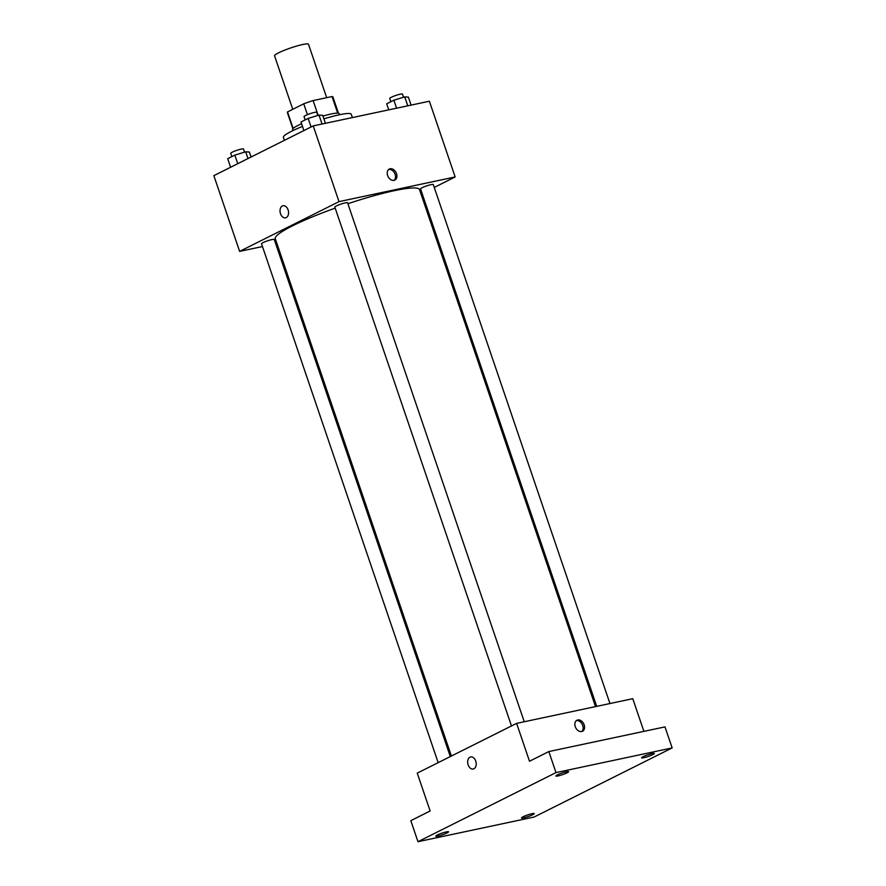 <?xml version="1.0" encoding="UTF-8"?>
<svg xmlns="http://www.w3.org/2000/svg" width="886" height="886" viewBox="0 0 886 886"><rect width="100%" height="100%" fill="white"/><g stroke="black" fill="none" stroke-linecap="round" stroke-linejoin="round"><path stroke-width="1.33" d="M326.679 97.681L308.505 44.3A17.93 2.293 161.2 0 0 302.58 44.544A17.93 2.293 161.2 0 0 284.096 50.391A17.93 2.293 161.2 0 0 274.56 55.851L292.757 109.299M293.155 128.437L287.54 111.913A24.077 3.079 161.2 0 0 287.363 112.533L292.878 128.725M287.54 111.913L303.732 103.806A24.077 3.079 161.2 0 1 313.112 100.572L332.04 96.541A24.077 3.079 161.2 0 1 332.948 97.017L338.452 113.209M307.431 114.659L303.732 103.806M337.688 113.131L332.04 96.541M318.14 115.346L313.112 100.572M292.912 130.607L292.557 129.544A24.653 3.145 -18.8 0 1 298.139 125.38A24.653 3.145 -18.8 0 1 301.594 123.752M322.936 116.077A24.653 3.145 -18.8 0 1 339.216 113.663L339.582 114.715M352.384 117.583L351.255 114.261A35.85 4.585 161.2 0 0 339.404 114.759A35.85 4.585 161.2 0 0 323.888 118.868M302.491 126.41A35.85 4.585 161.2 0 0 283.376 137.363L284.384 140.331M262.455 246.541L239.63 251.38L213.847 175.649L313.223 125.901L429.378 101.225L455.16 176.956L434.251 187.422M239.63 251.38L339.006 201.631L313.223 125.901M288.094 209.882A6.158 4.175 78 0 1 285.58 217.812A6.158 4.175 78 0 1 280.22 212.651A6.158 4.175 78 0 1 283.022 205.751A6.158 4.175 78 0 1 288.094 209.882M595.514 706.607L419.521 189.615A76.185 9.735 161.2 0 0 394.325 190.678A76.185 9.735 161.2 0 0 347.899 203.725M335.196 208.121A76.185 9.735 161.2 0 0 275.28 238.722L451.384 756.024M276.897 243.473L275.701 243.728M422.113 193.502L421.027 194.045M339.006 201.631L455.16 176.956M450.287 756.578L274.25 239.464A6.723 0.864 161.2 0 0 272.024 239.552A6.723 0.864 161.2 0 0 265.102 241.745A6.723 0.864 161.2 0 0 261.525 243.794L438.16 762.647M524.246 721.747L347.567 202.75A6.723 0.864 161.2 0 0 345.341 202.85A6.723 0.864 161.2 0 0 338.419 205.043A6.723 0.864 161.2 0 0 334.842 207.091L511.477 725.944M596.71 706.352L420.54 188.884A6.723 0.864 -18.8 0 1 426.631 185.905A6.723 0.864 -18.8 0 1 433.265 184.554L609.945 703.539M394.037 180.356A6.158 4.463 -116.6 0 1 387.835 176.048A6.158 4.463 -116.6 0 1 389.308 169.06A6.158 4.463 -116.6 0 1 396.064 172.571A6.158 4.463 -116.6 0 1 394.824 180.079A6.158 4.463 -116.6 0 1 394.037 180.356M388.655 169.492A6.158 4.463 -116.6 0 1 394.669 173.268A6.158 4.463 -116.6 0 1 394.093 180.345M285.58 217.812A6.158 4.175 78 0 1 280.22 212.651A6.158 4.175 78 0 1 283.022 205.751M417.97 841.7L555.987 772.603L672.153 747.928L534.136 817.025L417.97 841.7L410.816 820.657L430.131 810.989L417.24 773.124L516.616 723.375L632.781 698.689L643.9 731.371M555.987 772.603L548.833 751.561L664.987 726.885L672.153 747.928M516.616 723.375L529.507 761.24L548.833 751.561M475.738 761.074A6.158 4.175 78 0 1 473.224 769.004A6.158 4.175 78 0 1 467.863 763.843A6.158 4.175 78 0 1 470.665 756.943A6.158 4.175 78 0 1 475.738 761.074M581.681 731.537A6.158 4.463 -116.6 0 1 575.479 727.229A6.158 4.463 -116.6 0 1 576.952 720.252A6.158 4.463 -116.6 0 1 583.708 723.751A6.158 4.463 -116.6 0 1 582.467 731.271A6.158 4.463 -116.6 0 1 581.681 731.537M576.299 720.683A6.158 4.463 -116.6 0 1 582.312 724.449A6.158 4.463 -116.6 0 1 581.725 731.526M473.224 769.004A6.158 4.175 78 0 1 467.863 763.843A6.158 4.175 78 0 1 470.665 756.943M523.039 816.792A6.723 0.864 -18.8 0 1 529.95 814.212A6.723 0.864 -18.8 0 1 534.236 813.603A6.723 0.864 -18.8 0 1 532.719 814.732A6.723 0.864 -18.8 0 1 525.797 817.313A6.723 0.864 -18.8 0 1 521.511 817.933A6.723 0.864 -18.8 0 1 523.039 816.792M643.114 756.677A6.723 0.864 -18.8 0 1 650.025 754.097A6.723 0.864 -18.8 0 1 654.311 753.488A6.723 0.864 -18.8 0 1 652.794 754.617A6.723 0.864 -18.8 0 1 645.872 757.198A6.723 0.864 -18.8 0 1 641.586 757.818A6.723 0.864 -18.8 0 1 643.114 756.677M557.405 774.885A6.723 0.864 -18.8 0 1 564.327 772.304A6.723 0.864 -18.8 0 1 568.613 771.695A6.723 0.864 -18.8 0 1 567.084 772.825A6.723 0.864 -18.8 0 1 560.173 775.405A6.723 0.864 -18.8 0 1 555.887 776.025A6.723 0.864 -18.8 0 1 557.405 774.885M437.33 835A6.723 0.864 -18.8 0 1 444.251 832.419A6.723 0.864 -18.8 0 1 448.537 831.81A6.723 0.864 -18.8 0 1 447.009 832.94A6.723 0.864 -18.8 0 1 440.098 835.52A6.723 0.864 -18.8 0 1 435.812 836.14A6.723 0.864 -18.8 0 1 437.33 835M388.755 109.853L386.695 103.795L393.871 100.207L404.714 96.873L408.391 97.128L411.104 105.102M396.585 108.192L393.871 100.207M407.759 105.811L404.714 96.873M403.54 97.227L402.477 94.082A6.723 0.864 161.2 0 0 400.25 94.182A6.723 0.864 161.2 0 0 393.318 96.375A6.723 0.864 161.2 0 0 389.751 98.424L390.87 101.713M303.909 130.563L300.996 122.002L308.162 118.414L319.015 115.08L322.681 115.324L325.406 123.309M311.075 126.975L308.162 118.414M322.061 124.018L319.015 115.08M317.841 115.435L316.767 112.289A6.723 0.864 161.2 0 0 314.552 112.389A6.723 0.864 161.2 0 0 307.619 114.582A6.723 0.864 161.2 0 0 304.042 116.631L305.161 119.92M230.593 167.266L227.68 158.705L234.845 155.116L245.699 151.783L249.376 152.038L251.07 157.01M237.758 163.677L234.845 155.116M248.002 158.55L245.699 151.783M244.525 152.137L243.451 149.003A6.723 0.864 161.2 0 0 241.236 149.092A6.723 0.864 161.2 0 0 234.303 151.284A6.723 0.864 161.2 0 0 230.725 153.333L231.844 156.623"/></g></svg>
